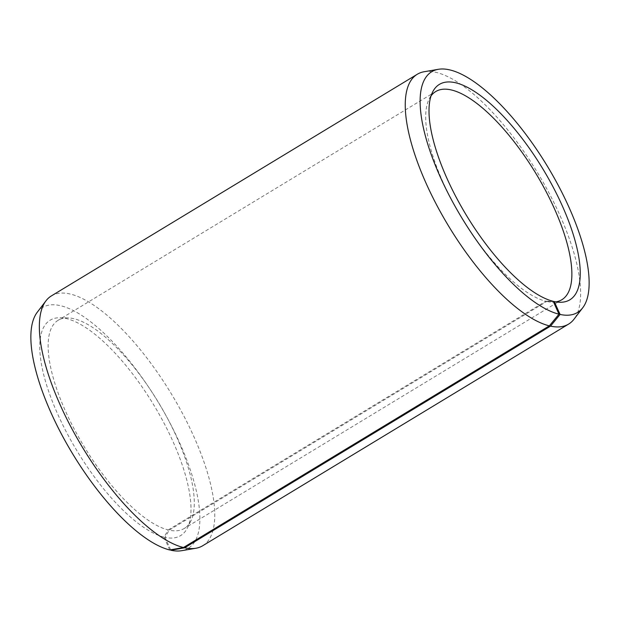 <?xml version="1.0" encoding="UTF-8"?>
<svg xmlns="http://www.w3.org/2000/svg" width="620" height="620" viewBox="0 0 620 620"><rect width="100%" height="100%" fill="white"/><g stroke="black" fill="none" stroke-linecap="round" stroke-linejoin="round"><path stroke-width="0.46" stroke-dasharray="3.1 2.33" d="M555.861 301.878A121.706 43.222 -121.2 0 1 552.203 302.111A121.706 43.222 -121.2 0 1 546.763 301.436L553.358 301.553M169.733 549.979L164.013 537.137L168.222 529.937A121.706 43.222 -121.2 0 1 74.051 428.714A121.706 43.222 -121.2 0 1 58.156 320.269A121.706 43.222 -121.2 0 1 67.797 317.889A121.706 43.222 -121.2 0 1 74.206 318.788A121.706 43.222 -121.2 0 1 161.921 408.301A121.706 43.222 -121.2 0 1 190.844 521.017A121.706 43.222 -121.2 0 1 184.272 528.457A121.706 43.222 -121.2 0 1 169.19 530.162L546.763 301.436M164.013 537.137A125.922 44.718 -121.2 0 1 60.504 420.228A125.922 44.718 -121.2 0 1 60.109 317.735A125.922 44.718 -121.2 0 1 66.743 318.665A125.922 44.718 -121.2 0 1 157.495 411.285A125.922 44.718 -121.2 0 1 187.418 527.899A125.922 44.718 -121.2 0 1 165.013 537.37L169.19 530.162M37.247 312.263A140.732 49.972 -121.2 0 1 61.023 305.815A140.732 49.972 -121.2 0 1 174.251 431.411A140.732 49.972 -121.2 0 1 181.683 550.692M51.383 295.911A146.049 51.863 -121.2 0 1 70.649 294.136A146.049 51.863 -121.2 0 1 183.644 415.609A146.049 51.863 -121.2 0 1 202.725 545.74M424.134 71.742A146.049 51.863 -121.2 0 1 436.542 72.486A146.049 51.863 -121.2 0 1 544.755 185.124A146.049 51.863 -121.2 0 1 574.027 319.176M168.222 529.937L545.794 301.212A121.706 43.222 -121.2 0 1 458.079 211.699A121.706 43.222 -121.2 0 1 429.156 98.983A121.706 43.222 -121.2 0 1 431.055 95.852M545.794 301.212L553.257 301.336M170.655 549.816L165.013 537.37M561.844 299.731L184.272 528.457M190.844 521.017L187.418 527.899M552.203 302.111L559.891 302.265M429.156 98.983L432.582 92.101M67.797 317.889L60.109 317.735M435.728 91.543L58.156 320.269"/><path stroke-width="0.93" d="M431.055 95.852A121.706 43.222 -121.2 0 1 435.728 91.543A121.706 43.222 -121.2 0 1 451.779 90.063A121.706 43.222 -121.2 0 1 545.949 191.286A121.706 43.222 -121.2 0 1 561.844 299.731A121.706 43.222 -121.2 0 1 555.861 301.878M553.358 301.553L554.264 301.568A125.922 44.718 -121.2 0 0 559.891 302.265A125.922 44.718 -121.2 0 0 559.496 199.772A125.922 44.718 -121.2 0 0 455.987 82.863A125.922 44.718 -121.2 0 0 432.582 92.101A125.922 44.718 -121.2 0 0 462.505 208.715A125.922 44.718 -121.2 0 0 553.257 301.336L558.976 314.185L549.351 325.864L183.458 547.514L169.733 549.979A140.732 49.972 -121.2 0 1 65.449 441.44A140.732 49.972 -121.2 0 1 37.247 312.263L45.973 300.824A146.049 51.863 -121.2 0 1 51.383 295.911L417.275 74.26A146.049 51.863 -121.2 0 1 424.134 71.742L438.317 69.308A140.732 49.972 -121.2 0 1 450.267 70.021A140.732 49.972 -121.2 0 1 554.551 178.56A140.732 49.972 -121.2 0 1 582.754 307.737A140.732 49.972 -121.2 0 1 560.1 314.441L550.521 326.135L184.62 547.786L170.849 550.242L170.655 549.816M183.458 547.514A146.049 51.863 -121.2 0 1 75.245 434.876A146.049 51.863 -121.2 0 1 45.973 300.824M549.351 325.864A146.049 51.863 -121.2 0 1 436.356 204.391A146.049 51.863 -121.2 0 1 417.275 74.26M558.976 314.185A140.732 49.972 -121.2 0 1 445.749 188.589A140.732 49.972 -121.2 0 1 438.317 69.308M554.264 301.568L560.1 314.441M582.754 307.737L574.027 319.176A146.049 51.863 -121.2 0 1 568.618 324.089A146.049 51.863 -121.2 0 1 550.521 326.135M568.618 324.089L202.725 545.74A146.049 51.863 -121.2 0 1 195.866 548.258A146.049 51.863 -121.2 0 1 184.62 547.786M195.866 548.258L181.683 550.692A140.732 49.972 -121.2 0 1 170.849 550.242"/></g></svg>
